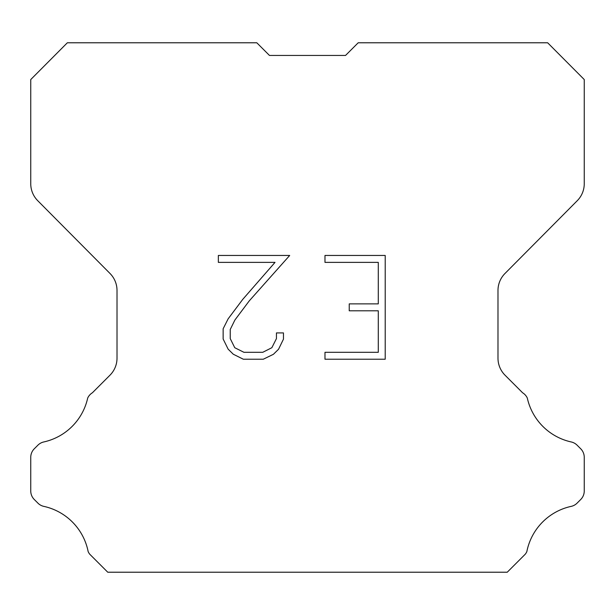 <?xml version="1.0" encoding="UTF-8"?>
<svg xmlns="http://www.w3.org/2000/svg" width="615" height="615" viewBox="0 0 615 615"><rect width="100%" height="100%" fill="white"/><g stroke="black" fill="none" stroke-linecap="round" stroke-linejoin="round"><path stroke-width="0.92" d="M378.286 352.31L378.286 310.798L349.235 310.798L349.235 303.879L378.286 303.879L378.286 262.374L324.981 262.374L324.981 255.456L385.205 255.456L385.205 359.229L324.981 359.229L324.981 352.31L378.286 352.31M283.469 332.915L283.469 339.134L278.541 349.266L273.406 354.302L263.274 359.229L243.34 359.229L233.277 354.225L228.142 349.159L223.145 339.026L223.145 328.756L228.142 318.831L242.802 299.313L275.028 262.374L218.348 262.374L218.348 255.456L289.688 255.456L249.29 300.843L234.899 320.015L230.233 329.486L230.233 338.596L234.761 347.721L243.947 352.31L262.728 352.31L271.853 347.706L276.443 338.596L276.443 332.915L283.469 332.915M269.462 55.442L256.801 42.781L67.35 42.781L30.75 79.55L30.75 183.739A24.062 24.062 0 0 0 37.738 200.698L110.024 273.49A24.062 24.062 0 0 1 117.011 290.441L117.011 358.191A24.062 24.062 0 0 1 109.962 375.204L92.388 392.785A12.031 12.031 0 0 0 87.691 398.059A57.756 57.756 0 0 1 43.788 441.954A12.031 12.031 0 0 0 37.884 445.191L34.271 448.804A12.031 12.031 0 0 0 30.75 457.306L30.75 490.985A12.031 12.031 0 0 0 34.271 499.495L38.222 503.439A12.031 12.031 0 0 0 44.08 506.429A57.756 57.756 0 0 1 88.153 551.594A11.593 11.593 0 0 0 89.813 554.276L107.756 572.219L507.244 572.219L525.187 554.276A11.593 11.593 0 0 0 526.847 551.594A57.756 57.756 0 0 1 570.92 506.429A12.031 12.031 0 0 0 576.778 503.439L580.729 499.495A12.031 12.031 0 0 0 584.25 490.985L584.25 457.306A12.031 12.031 0 0 0 580.729 448.804L577.116 445.191A12.031 12.031 0 0 0 571.212 441.954A57.756 57.756 0 0 1 527.309 398.059A12.031 12.031 0 0 0 522.612 392.785L505.038 375.204A24.062 24.062 0 0 1 497.989 358.191L497.989 290.441A24.062 24.062 0 0 1 504.977 273.49L577.262 200.698A24.062 24.062 0 0 0 584.25 183.739L584.25 79.55L547.65 42.781L358.199 42.781L345.538 55.442L269.462 55.442L345.538 55.442"/></g></svg>
